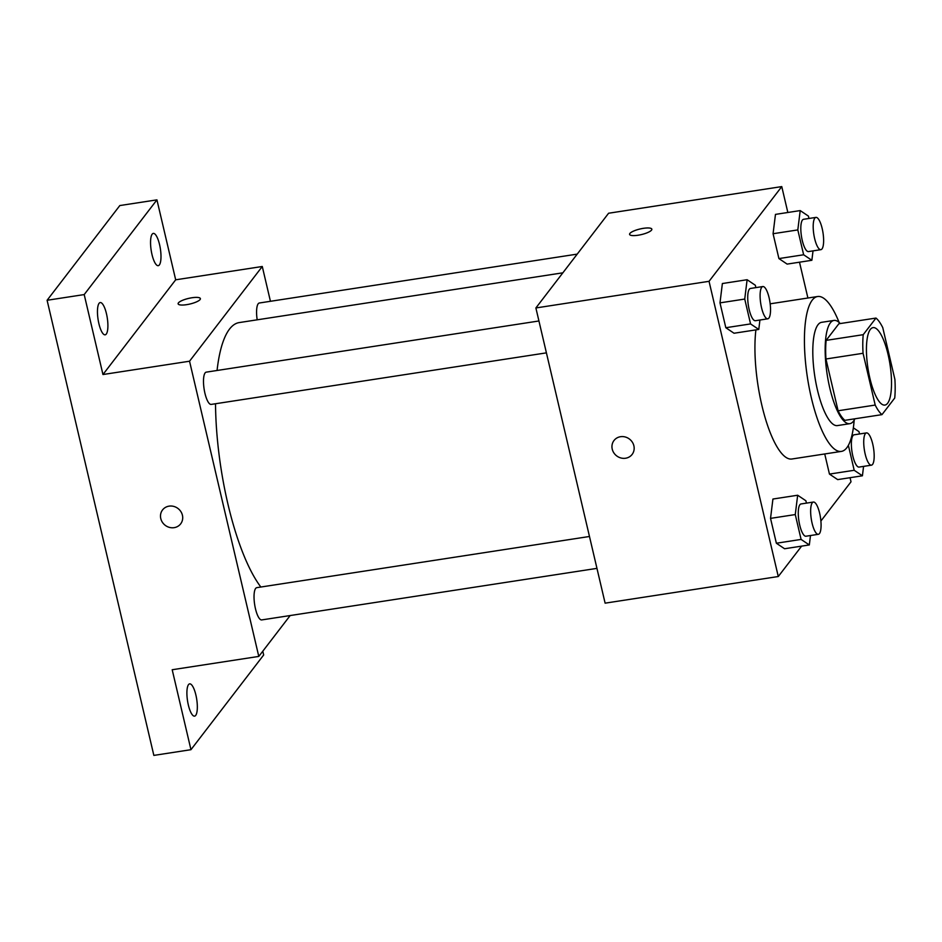 <?xml version="1.0" encoding="UTF-8"?>
<svg xmlns="http://www.w3.org/2000/svg" width="942" height="942" viewBox="0 0 942 942"><rect width="100%" height="100%" fill="white"/><g stroke="black" fill="none" stroke-linecap="round" stroke-linejoin="round"><path stroke-width="1.41" d="M887.635 403.247A39.175 11.174 -98.7 0 1 884.938 405.06A39.175 11.174 -98.7 0 1 867.923 368.051A39.175 11.174 -98.7 0 1 873.022 327.628A39.175 11.174 -98.7 0 1 889.142 359.514A39.175 11.174 -98.7 0 1 887.635 403.247M894.9 379.414L882.76 327.628A50.562 14.424 -98.7 0 0 875.978 318.066L863.225 334.681A50.562 14.424 -98.7 0 0 863.06 353.285L875.2 405.06A50.562 14.424 -98.7 0 0 881.983 414.633L894.735 398.019A50.562 14.424 -98.7 0 0 894.9 379.414M863.06 353.285L825.946 358.996L838.097 410.771L875.2 405.06M838.097 410.771A50.562 14.424 -98.7 0 0 844.868 420.332L881.983 414.633M825.946 358.996A50.562 14.424 -98.7 0 1 826.122 340.38L863.225 334.681M875.978 318.066L838.875 323.765L826.122 340.38M840.24 323.565A52.234 14.907 81.3 0 0 833.929 320.433A52.234 14.907 81.3 0 0 829.749 387.845A52.234 14.907 81.3 0 0 849.814 423.676A52.234 14.907 81.3 0 0 854.889 418.801M849.814 423.676L837.438 425.584A52.234 14.907 -98.7 0 1 817.385 389.741A52.234 14.907 -98.7 0 1 821.565 322.329L833.929 320.433M854.17 420.144A78.351 22.361 -98.7 0 1 846.811 447.756A78.351 22.361 -98.7 0 1 841.406 451.395A78.351 22.361 -98.7 0 1 807.4 377.353A78.351 22.361 -98.7 0 1 817.597 296.518A78.351 22.361 -98.7 0 1 839.145 322.494M841.406 451.395L791.939 459.001A78.351 22.361 -98.7 0 1 764.28 414.739A78.351 22.361 -98.7 0 1 755.896 329.877M755.884 287.616L755.331 285.249L747.112 279.727L722.373 283.53L719.994 302.865L725.823 327.722L734.042 333.244L758.781 329.441L759.935 320.021M808.978 218.473L808.424 216.095L800.205 210.584L775.466 214.387L773.076 233.722L778.916 258.579L787.135 264.101L811.863 260.286L813.028 250.878M787.842 212.48L781.766 186.598L709.043 281.317L778.28 576.528L801.63 546.125M820.894 521.032L851.015 481.809L850.049 477.7M807.906 298.013L799.499 262.194M806.434 503.122L805.881 500.755L797.662 495.233L772.923 499.036L770.532 518.371L776.361 543.228L784.58 548.75L809.319 544.947L810.485 535.527M848.377 445.33L854.194 470.282L829.455 474.085L824.733 453.962L829.455 474.085L837.673 479.608L862.413 475.792L863.578 466.384M781.766 186.598L608.603 213.233L535.88 307.952L605.117 603.163L778.28 576.528M535.88 307.952L709.043 281.317M632.129 454.433A11.422 10.562 37.5 0 1 625.582 458.236A11.422 10.562 37.5 0 1 613.831 452.843A11.422 10.562 37.5 0 1 613.996 440.515A11.422 10.562 37.5 0 1 629.491 439.09A11.422 10.562 37.5 0 1 632.117 454.433A11.422 10.562 37.5 0 1 625.582 458.236A11.422 10.562 37.5 0 1 613.831 452.843A11.422 10.562 37.5 0 1 613.996 440.515M651.534 230.119A11.422 2.885 166.8 0 1 639.7 234.947A11.422 2.885 166.8 0 1 629.586 234.393A11.422 2.885 166.8 0 1 640.054 228.977A11.422 2.885 166.8 0 1 651.84 229.177A11.422 2.885 166.8 0 1 651.534 230.119M629.586 234.405A11.422 2.885 166.8 0 1 640.054 228.988A11.422 2.885 166.8 0 1 651.84 229.177M260.852 587.031A140.499 40.094 -98.7 0 1 215.518 403.741M217.06 370.477A140.499 40.094 -98.7 0 1 239.174 322.588L562.857 272.815M546.407 352.861L211.185 404.412A16.32 4.663 -98.7 0 1 204.108 388.987A16.32 4.663 -98.7 0 1 206.227 372.149L538.93 320.975M596.957 568.367L261.735 619.918A16.32 4.663 -98.7 0 1 254.646 604.493A16.32 4.663 -98.7 0 1 256.777 587.655L589.48 536.481M257.19 319.821A16.32 4.663 -98.7 0 1 259.321 303.006L577.211 254.116M270.436 301.287L262.276 266.492L189.542 361.21L258.791 656.421L290.171 615.538M262.276 266.492L175.683 279.809L156.937 199.857L119.822 205.556L47.1 300.274L84.203 294.575L102.961 374.527L189.542 361.21M47.1 300.274L153.852 755.402L190.955 749.691L263.678 654.973L262.794 651.205M258.791 656.421L172.198 669.738L190.955 749.691M180.664 523.858A11.422 10.562 37.5 0 1 174.129 527.661A11.422 10.562 37.5 0 1 162.377 522.268A11.422 10.562 37.5 0 1 162.542 509.94A11.422 10.562 37.5 0 1 178.038 508.527A11.422 10.562 37.5 0 1 180.664 523.858A11.422 10.562 37.5 0 1 174.129 527.661A11.422 10.562 37.5 0 1 162.377 522.268A11.422 10.562 37.5 0 1 162.542 509.94M175.683 279.809L102.961 374.527M200.081 299.556A11.422 2.885 166.8 0 1 188.247 304.384A11.422 2.885 166.8 0 1 178.132 303.819A11.422 2.885 166.8 0 1 188.588 298.402A11.422 2.885 166.8 0 1 200.375 298.602A11.422 2.885 166.8 0 1 200.081 299.556M178.132 303.83A11.422 2.885 166.8 0 1 188.6 298.414A11.422 2.885 166.8 0 1 200.375 298.614M106.47 313.757A16.32 4.663 -98.7 0 1 105.163 334.822A16.32 4.663 -98.7 0 1 98.074 319.397A16.32 4.663 -98.7 0 1 100.205 302.559A16.32 4.663 -98.7 0 1 106.47 313.757M159.563 244.614A16.32 4.663 -98.7 0 1 158.256 265.679A16.32 4.663 -98.7 0 1 151.167 250.254A16.32 4.663 -98.7 0 1 153.287 233.404A16.32 4.663 -98.7 0 1 159.563 244.614M156.937 199.857L84.203 294.575M195.901 695.078A16.32 4.663 -98.7 0 1 194.594 716.144A16.32 4.663 -98.7 0 1 187.517 700.718A16.32 4.663 -98.7 0 1 189.636 683.868A16.32 4.663 -98.7 0 1 195.901 695.078M854.194 470.282L862.413 475.792M859.528 433.979L858.974 431.613L853.346 427.833M871.432 465.171L859.069 467.079A16.32 4.663 -98.7 0 1 851.98 451.654A16.32 4.663 -98.7 0 1 854.1 434.804L866.475 432.908A16.32 4.663 -98.7 0 1 873.187 446.19A16.32 4.663 -98.7 0 1 872.563 464.418A16.32 4.663 -98.7 0 1 871.432 465.171A16.32 4.663 -98.7 0 1 864.344 449.746A16.32 4.663 -98.7 0 1 866.475 432.908M829.455 474.085L837.673 479.608M800.205 210.584L797.815 229.919L803.644 254.776L811.863 260.286M820.882 249.665L808.519 251.573A16.32 4.663 -98.7 0 1 801.43 236.148A16.32 4.663 -98.7 0 1 803.561 219.298L815.925 217.402A16.32 4.663 -98.7 0 1 822.637 230.684A16.32 4.663 -98.7 0 1 822.013 248.912A16.32 4.663 -98.7 0 1 820.882 249.665A16.32 4.663 -98.7 0 1 813.806 234.24A16.32 4.663 -98.7 0 1 815.925 217.402M775.466 214.387L773.076 233.722L797.815 229.919M773.076 233.722L778.916 258.579L803.644 254.776M778.916 258.579L787.135 264.101M797.662 495.233L795.272 514.567L801.1 539.425L809.319 544.947M818.339 534.314L805.975 536.222A16.32 4.663 -98.7 0 1 798.887 520.796A16.32 4.663 -98.7 0 1 801.006 503.958L813.382 502.051A16.32 4.663 -98.7 0 1 820.093 515.345A16.32 4.663 -98.7 0 1 819.469 533.561A16.32 4.663 -98.7 0 1 818.339 534.314A16.32 4.663 -98.7 0 1 811.262 518.889A16.32 4.663 -98.7 0 1 813.382 502.051M772.923 499.036L770.532 518.371L795.272 514.567M770.532 518.371L776.361 543.228L801.1 539.425M776.361 543.228L784.58 548.75M747.112 279.727L744.733 299.061L750.562 323.918L758.781 329.441M767.801 318.808L755.425 320.716A16.32 4.663 -98.7 0 1 748.337 305.29A16.32 4.663 -98.7 0 1 750.468 288.452L762.832 286.545A16.32 4.663 -98.7 0 1 769.543 299.827A16.32 4.663 -98.7 0 1 768.919 318.055A16.32 4.663 -98.7 0 1 767.801 318.808A16.32 4.663 -98.7 0 1 760.712 303.383A16.32 4.663 -98.7 0 1 762.832 286.545M722.373 283.53L719.994 302.865L744.733 299.061M719.994 302.865L725.823 327.722L750.562 323.918M725.823 327.722L734.042 333.244M770.167 303.819L817.597 296.518"/></g></svg>

